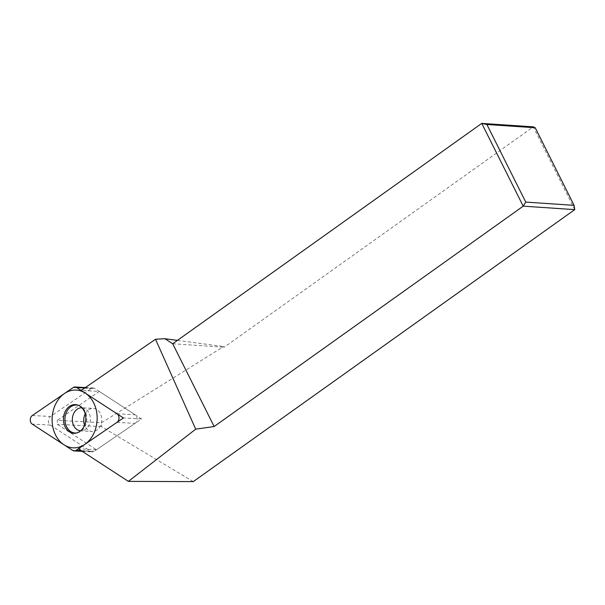 <?xml version="1.0" encoding="UTF-8"?>
<svg xmlns="http://www.w3.org/2000/svg" width="605" height="605" viewBox="0 0 605 605"><rect width="100%" height="100%" fill="white"/><g stroke="black" fill="none" stroke-linecap="round" stroke-linejoin="round"><path stroke-width="0.45" stroke-dasharray="3.02 2.27" d="M574.75 209.632L533.3 126.861L224.236 347.225L223.631 346.536L101.572 422.721L57.316 420.331L99.288 391.427L81.176 390.444M193.29 481.61L101.542 426.661L101.572 422.721M172.697 343.753L224.236 347.225M177.431 340.373L223.631 346.536M99.288 391.427L141.532 418.94L96.452 449.772L57.286 424.264L57.316 420.331M141.532 418.94L123.42 417.957M96.452 449.772L78.34 448.789M101.542 426.661L57.286 424.264M50.366 425.096L90.712 451.375A4.855 3.781 93.1 0 0 92.24 451.882A4.855 3.781 93.1 0 0 94.206 451.307L135.044 423.379A4.855 3.781 93.1 0 0 137.123 419.031A4.855 3.781 93.1 0 0 135.127 414.765L94.773 388.486A4.855 3.781 93.1 0 0 93.246 387.979A4.855 3.781 93.1 0 0 91.279 388.554L50.442 416.482A4.855 3.781 93.1 0 0 48.362 420.83A4.855 3.781 93.1 0 0 50.366 425.096L32.246 424.113M85.199 413.873A11.563 9.007 93.1 0 1 93.367 408.383A11.563 9.007 93.1 0 1 100.687 425.103A11.563 9.007 93.1 0 1 92.119 431.478A11.563 9.007 93.1 0 1 84.587 425.133M76.903 432.915A14.013 10.913 -86.9 0 0 77.493 432.802A14.013 10.913 -86.9 0 0 83.513 428.726A14.013 10.913 -86.9 0 0 85.471 425.285A14.013 10.913 93.1 0 0 84.511 410.19A14.013 10.913 93.1 0 0 78.968 405.486L77.826 405.093M78.393 405.312A14.013 10.913 93.1 0 1 78.968 405.486M72.6 450.392L90.712 451.375M81.108 450.596L94.206 451.307M116.931 422.396L135.044 423.379M117.007 413.782L135.127 414.765M84.806 387.949L94.773 388.486M73.16 387.578L91.279 388.554M32.322 415.506L50.442 416.482M81.872 407.762A11.563 9.007 93.1 0 1 81.985 407.762A11.563 9.007 93.1 0 1 89.306 424.491A11.563 9.007 -86.9 0 1 80.73 430.866L92.119 431.478M80.616 430.858A11.563 9.007 -86.9 0 0 80.73 430.866L83.513 428.726M82.265 451.345L92.24 451.882M85.381 387.548L93.246 387.979M84.511 410.19C80.677 405.743 82.62 408.64 81.985 407.762L93.367 408.383M77.493 432.802L76.313 433.074"/><path stroke-width="0.91" d="M486.889 124.501L525.753 202.093L574.069 205.352L535.213 127.753L486.889 124.501L481.761 123.39L523.212 206.161L574.75 209.632L574.069 205.352M525.753 202.093L523.212 206.161L214.147 426.525L172.697 343.753L481.761 123.39L533.3 126.861L535.213 127.753M214.147 426.525L195.71 429.164L128.373 481.376L193.29 481.61L574.75 209.632M195.71 429.164L155.508 339.254L164.915 338.709L172.697 343.753M164.915 338.709L177.431 340.373M155.508 339.254L81.176 390.444L123.42 417.957L78.34 448.789L128.373 481.376M76.094 450.324A4.855 3.781 -86.9 0 1 72.6 450.392L32.246 424.113L72.6 450.392A4.855 3.781 -86.9 0 0 74.12 450.906A4.855 3.781 -86.9 0 0 76.094 450.324L116.931 422.396A4.855 3.781 -86.9 0 0 119.004 418.047A4.855 3.781 -86.9 0 0 117.007 413.782L76.661 387.502A4.855 3.781 -86.9 0 0 75.133 386.996A4.855 3.781 -86.9 0 0 73.16 387.578L32.322 415.506A4.855 3.781 -86.9 0 0 30.25 419.847A4.855 3.781 -86.9 0 0 32.246 424.113A4.855 3.781 -86.9 0 1 30.25 419.847A4.855 3.781 -86.9 0 1 32.322 415.506L73.16 387.578A4.855 3.781 -86.9 0 1 76.661 387.502L117.007 413.782A4.855 3.781 -86.9 0 1 119.004 418.047A4.855 3.781 -86.9 0 1 116.931 422.396L76.094 450.324L81.108 450.596M64.765 412.527A14.361 11.177 93.1 0 1 77.826 405.093A14.361 11.177 93.1 0 1 84.496 425.375A14.361 11.177 93.1 0 1 76.313 433.074A14.361 11.177 93.1 0 1 65.491 427.546A14.361 11.177 93.1 0 1 64.765 412.527M84.587 425.133A11.563 9.007 93.1 0 1 84.798 414.758A11.563 9.007 93.1 0 1 85.199 413.873M78.393 405.312A14.013 10.913 93.1 0 0 66.217 412.746A14.013 10.913 -86.9 0 0 66.762 427.1A14.013 10.913 -86.9 0 0 76.903 432.915M94.493 431.887A28.919 22.506 -86.9 0 0 85.26 393.106A28.919 22.506 -86.9 0 0 54.768 406.015A28.919 22.506 -86.9 0 0 63.994 444.788A28.919 22.506 -86.9 0 0 94.493 431.887M76.661 387.502L84.806 387.949M80.616 430.858A11.563 9.007 -86.9 0 1 73.409 414.138A11.563 9.007 93.1 0 1 81.872 407.762M74.12 450.906L82.265 451.345M75.133 386.996L85.381 387.548"/></g></svg>
